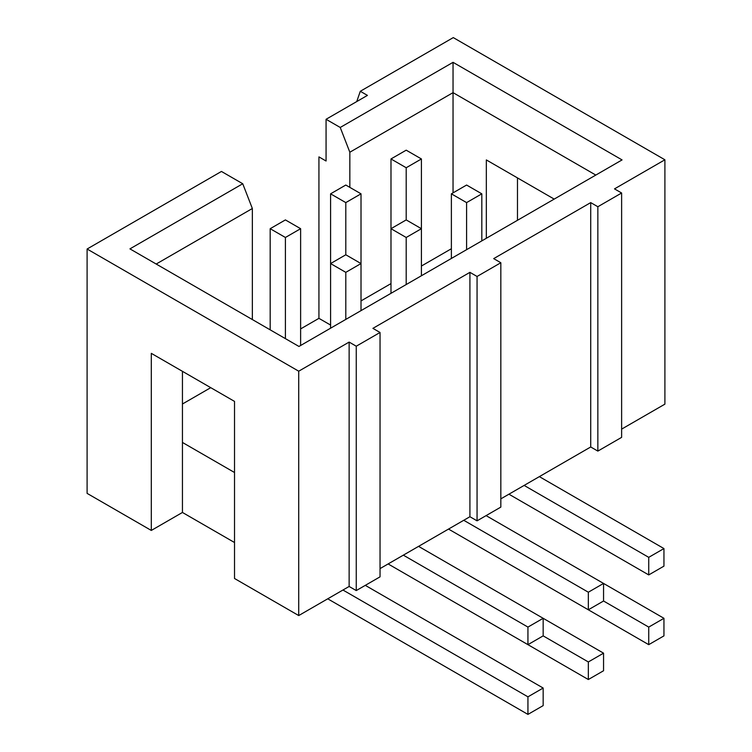 <?xml version="1.0" encoding="UTF-8"?>
<svg xmlns="http://www.w3.org/2000/svg" width="752" height="752" viewBox="0 0 752 752"><rect width="100%" height="100%" fill="white"/><g stroke="black" fill="none" stroke-linecap="round" stroke-linejoin="round"><path stroke-width="1.13" d="M403.345 555.155L527.942 627.083L543.16 618.304L543.16 635.872L588.337 661.957L603.555 653.168L418.563 546.366M588.337 661.957L588.337 679.526L603.555 670.746L603.555 653.168M588.337 609.787L603.555 601.008L603.555 583.43L588.337 592.219L588.337 609.787L448.521 529.07L648.732 644.661L648.732 627.093L663.95 618.304L486.093 515.618M421.411 275.758L421.411 228.693L406.202 219.913L390.984 228.693L406.202 237.482L421.411 228.693L421.411 158.954L406.202 167.743L406.202 219.913M406.202 237.482L406.202 284.547M390.984 293.327L390.984 158.954L406.202 167.743M330.589 328.201L330.589 263.567L345.798 272.346L361.016 263.567L361.016 193.828L345.798 185.039L330.589 193.828L345.798 202.608L345.798 254.778L330.589 263.567L330.589 193.828M588.337 679.526L388.126 563.944L527.942 644.661L527.942 627.083M463.74 520.281L588.337 592.219M361.016 193.828L345.798 202.608M421.411 158.954L406.202 150.174L390.984 158.954M481.816 193.828L466.597 185.039L451.379 193.828L466.597 202.608L481.816 193.828L481.816 240.894M466.597 202.608L466.597 249.673M451.379 258.462L451.379 193.828M300.621 345.497L300.621 228.693L285.403 219.913L270.184 228.693L285.403 237.482L285.403 338.635M300.621 228.693L285.403 237.482M270.184 329.846L270.184 228.693M361.016 310.632L361.016 263.567L345.798 254.778M345.798 272.346L345.798 319.412M603.555 601.008L648.732 627.093M648.732 644.661L663.95 635.872L663.95 618.304M524.135 485.416L648.732 557.345L648.732 574.923L663.95 566.134L663.95 548.565L539.353 476.627M663.95 548.565L648.732 557.345M648.732 574.923L508.916 494.196M342.95 590.019L527.942 696.831L543.16 688.042L365.303 585.357M527.942 696.831L527.942 714.4L543.16 705.611L543.16 688.042M527.942 714.4L327.731 598.808M543.16 635.872L527.942 644.661M300.621 328.915L318.933 318.34L318.933 156.895L326.067 161.013L326.067 119.286L340.233 127.464L453.042 62.331L622.064 159.913L298.958 346.456L129.936 248.874L242.746 183.751L221.445 171.447L87.1 249.015L298.723 371.197L349.135 342.085L349.135 586.457L356.26 590.574L380.042 576.84L380.042 332.478L356.26 346.211L349.135 342.085M330.589 325.071L318.933 318.34M156.19 264.037L252.352 208.511L252.352 319.553M252.352 208.511L242.746 183.751M621.622 429.129L664.9 404.144L664.9 159.781L614.497 188.884L621.622 193.001L597.849 206.734L590.715 202.608L493.697 258.622L500.832 262.739L477.059 276.473L469.925 272.346L372.907 328.361L380.042 332.478M500.832 498.867L590.715 446.979L597.849 451.097L621.622 437.363L621.622 193.001M597.849 451.097L597.849 206.734M590.715 446.979L590.715 202.608M380.042 568.606L469.925 516.718L477.059 520.835L500.832 507.102L500.832 262.739M477.059 520.835L477.059 276.473M469.925 516.718L469.925 272.346M356.26 590.574L356.26 346.211M234.521 542.521L182.445 512.46L151.302 530.442L151.302 353.346L234.521 401.399L234.521 578.495L298.723 615.559L349.135 586.457M298.723 615.559L298.723 371.197M182.445 512.46L182.445 371.328M234.521 472.51L182.445 442.449M151.302 530.442L87.1 493.378L87.1 249.015M356.739 101.576L360.302 91.274L367.437 95.391L326.067 119.286M360.302 91.274L453.277 37.6L664.9 159.781M517.479 177.904L517.479 220.298M554.196 199.101L486.328 159.922L486.328 238.281M349.84 187.37L349.84 152.233L453.042 92.646L453.042 192.869M451.379 248.743L421.411 266.039M390.984 283.607L361.016 300.903M453.042 62.331L453.042 92.646L595.81 175.075M210.748 387.665L182.445 404.003M340.233 127.464L349.84 152.233"/></g></svg>
